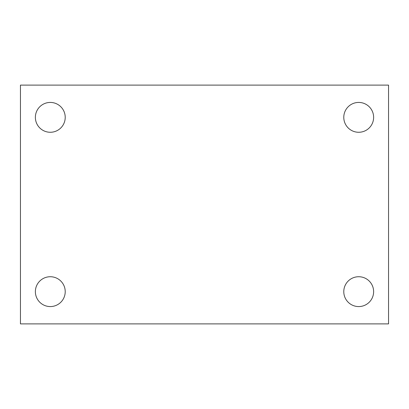 <?xml version="1.0" encoding="UTF-8"?>
<svg xmlns="http://www.w3.org/2000/svg" width="409" height="409" viewBox="0 0 409 409"><rect width="100%" height="100%" fill="white"/><g stroke="black" fill="none" stroke-linecap="round" stroke-linejoin="round"><path stroke-width="0.61" d="M20.45 85.118L388.55 85.118L388.55 323.882L20.45 323.882L20.45 85.118M50.297 276.729A14.923 14.923 0 0 1 65.22 291.648A14.923 14.923 0 0 1 50.297 306.571A14.923 14.923 0 0 1 35.373 291.648A14.923 14.923 0 0 1 50.297 276.729M358.703 276.729A14.923 14.923 0 0 1 373.627 291.648A14.923 14.923 0 0 1 358.703 306.571A14.923 14.923 0 0 1 343.78 291.648A14.923 14.923 0 0 1 358.703 276.729M358.703 102.429A14.923 14.923 0 0 1 373.627 117.352A14.923 14.923 0 0 1 358.703 132.271A14.923 14.923 0 0 1 343.78 117.352A14.923 14.923 0 0 1 358.703 102.429M50.297 102.429A14.923 14.923 0 0 1 65.22 117.352A14.923 14.923 0 0 1 50.297 132.271A14.923 14.923 0 0 1 35.373 117.352A14.923 14.923 0 0 1 50.297 102.429"/></g></svg>
